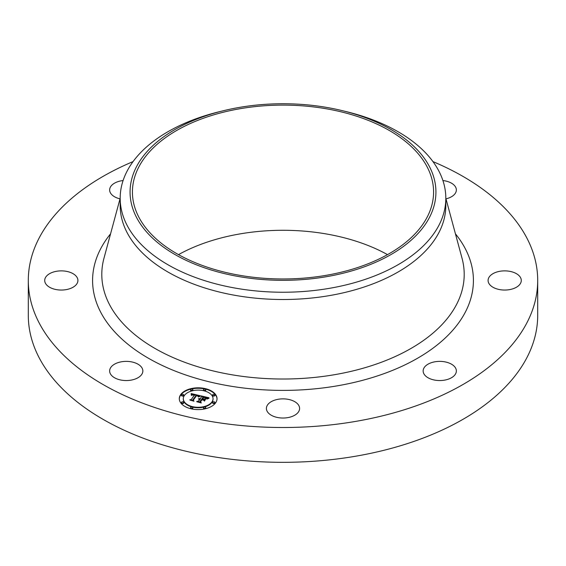 <?xml version="1.0" encoding="UTF-8"?>
<svg xmlns="http://www.w3.org/2000/svg" width="566" height="566" viewBox="0 0 566 566"><rect width="100%" height="100%" fill="white"/><g stroke="black" fill="none" stroke-linecap="round" stroke-linejoin="round"><path stroke-width="0.85" d="M142.179 368.261A16.605 9.587 180 0 1 142.851 370.963A16.605 9.587 180 0 1 128.609 380.451A16.605 9.587 180 0 1 110.313 373.659A16.605 9.587 180 0 1 109.641 370.963A16.605 9.587 180 0 1 123.883 361.476A16.605 9.587 180 0 1 142.179 368.261M432.94 161.593A254.7 147.047 180 0 1 537.7 280.46L537.7 315.276A254.7 147.047 180 0 1 354.705 456.38A254.7 147.047 180 0 1 28.3 315.276L28.3 280.46A254.7 147.047 180 0 1 133.06 161.593M537.7 280.46A254.7 147.047 180 0 1 354.705 421.564A254.7 147.047 180 0 1 28.3 280.46M342.395 110.674L346.236 111.608A162.817 94.006 180 0 1 445.817 198.234L445.817 205.508A162.817 94.006 180 0 1 328.839 295.707A162.817 94.006 180 0 1 120.183 205.508L120.183 198.234A162.817 94.006 180 0 1 219.764 111.608L223.605 110.674A152.933 88.296 180 0 1 239.942 107.314A152.933 88.296 180 0 1 342.395 110.674A152.933 88.296 180 0 1 435.686 197.046A152.933 88.296 180 0 1 326.058 276.76A152.933 88.296 180 0 1 138.932 221.66A152.933 88.296 180 0 1 223.605 110.674M328.839 288.434A162.817 94.006 180 0 1 120.183 198.234L103.96 258.28A181.198 104.618 180 0 0 334.018 374.784A181.198 104.618 180 0 0 462.04 258.28L445.817 198.227A162.817 94.006 180 0 1 328.839 288.434M240.607 108.622A150.577 86.931 180 0 1 433.577 192.037A150.577 86.931 180 0 1 325.393 275.458A150.577 86.931 180 0 1 132.423 192.037A150.577 86.931 180 0 1 240.607 108.622M178.502 254.629A150.577 86.931 180 0 1 240.607 233.8A150.577 86.931 180 0 1 387.498 254.629M490.114 275.868A16.605 9.587 180 0 1 508.792 271.171A16.605 9.587 180 0 1 521.286 280.46A16.605 9.587 180 0 1 519.255 285.059A16.605 9.587 180 0 1 500.577 289.75A16.605 9.587 180 0 1 488.083 280.46A16.605 9.587 180 0 1 490.114 275.868M120.013 198.843A16.605 9.587 180 0 1 109.641 189.957A16.605 9.587 180 0 1 121.57 180.759A16.605 9.587 180 0 1 123.084 180.547M435.077 361.766A16.605 9.587 180 0 1 456.359 370.963A16.605 9.587 180 0 1 444.43 380.161A16.605 9.587 180 0 1 423.149 370.963A16.605 9.587 180 0 1 435.077 361.766M290.959 400.035A16.605 9.587 180 0 1 299.605 408.447A16.605 9.587 180 0 1 275.041 416.859A16.605 9.587 180 0 1 266.395 408.447A16.605 9.587 180 0 1 290.959 400.035M442.916 180.547A16.605 9.587 180 0 1 455.687 187.261A16.605 9.587 180 0 1 456.359 189.957A16.605 9.587 180 0 1 445.987 198.843M75.886 285.059A16.605 9.587 180 0 1 57.208 289.75A16.605 9.587 180 0 1 44.714 280.46A16.605 9.587 180 0 1 46.745 275.868A16.605 9.587 180 0 1 65.423 271.171A16.605 9.587 180 0 1 77.917 280.46A16.605 9.587 180 0 1 75.886 285.059M215.596 402.872A18.869 10.896 180 0 1 194.485 409.388A18.869 10.896 180 0 1 179.302 398.705A18.869 10.896 180 0 1 180.738 394.537A18.869 10.896 180 0 1 201.843 388.021A18.869 10.896 180 0 1 217.033 398.705A18.869 10.896 180 0 1 215.596 402.872M211.896 401.987A14.865 8.582 180 0 1 195.263 407.124A14.865 8.582 180 0 1 183.299 398.705A14.865 8.582 180 0 1 184.431 395.422A14.865 8.582 180 0 1 201.064 390.285A14.865 8.582 180 0 1 213.028 398.705A14.865 8.582 180 0 1 211.896 401.987M200.23 395.747L198.27 396.766L197.944 395.712L196.268 395.188L192.758 399.936L193.31 400.629L189.829 399.794L191.266 399.539L194.407 395.16L192.716 394.919L191.584 395.422L192.666 394.799L194.64 394.827L192.461 394.495L191.301 395.188L191.174 393.561L200.23 395.747M200.449 396.143L198.418 397.021L200.449 396.143M197.994 396.214L196.536 395.669L193.36 400.091L193.975 401.209L189.992 400.12L193.643 400.99L193.105 400.07L196.388 395.493L197.994 396.214M208.939 397.757L206.746 398.775L206.123 397.65L203.321 396.837L201.843 398.896L202.31 399.009L203.611 397.19L206.463 398.4L203.718 397.353L202.501 399.051L205.401 398.874L204.078 400.721L203.321 399.681L201.581 399.263L199.989 401.485L200.555 402.292L196.812 401.393L198.468 401.117L199.826 399.228L198.532 399.108L200.06 398.903L198.362 398.797L200.322 398.535L201.652 396.674L201.029 395.867L208.939 397.757M209.01 398.259L206.873 399.08L209.01 398.259M204.482 401.068L205.699 399.051L204.482 401.068M201.97 399.794L200.619 401.676L201.27 402.957L196.756 401.733L200.93 402.737L200.392 401.683L201.864 399.631L203.534 400.169L201.97 399.794M205.677 389.96A1.146 0.658 180 0 1 204.397 390.356A1.146 0.658 180 0 1 203.477 389.712A1.146 0.658 180 0 1 203.562 389.458A1.146 0.658 180 0 1 204.842 389.061A1.146 0.658 180 0 1 205.762 389.712A1.146 0.658 180 0 1 205.677 389.96M214.804 402.688A1.146 0.658 180 0 1 213.524 403.077A1.146 0.658 180 0 1 212.604 402.433A1.146 0.658 180 0 1 212.689 402.178A1.146 0.658 180 0 1 213.969 401.782A1.146 0.658 180 0 1 214.889 402.433A1.146 0.658 180 0 1 214.804 402.688M214.804 395.231A1.146 0.658 180 0 1 213.524 395.627A1.146 0.658 180 0 1 212.604 394.976A1.146 0.658 180 0 1 212.689 394.728A1.146 0.658 180 0 1 213.969 394.332A1.146 0.658 180 0 1 214.889 394.976A1.146 0.658 180 0 1 214.804 395.231M192.765 407.952A1.146 0.658 180 0 1 191.485 408.348A1.146 0.658 180 0 1 190.565 407.704A1.146 0.658 180 0 1 190.657 407.449A1.146 0.658 180 0 1 191.938 407.053A1.146 0.658 180 0 1 192.857 407.704A1.146 0.658 180 0 1 192.765 407.952M205.677 407.952A1.146 0.658 180 0 1 204.397 408.348A1.146 0.658 180 0 1 203.477 407.704A1.146 0.658 180 0 1 203.562 407.449A1.146 0.658 180 0 1 204.842 407.053A1.146 0.658 180 0 1 205.762 407.704A1.146 0.658 180 0 1 205.677 407.952M181.53 394.728A1.146 0.658 180 0 1 182.804 394.332A1.146 0.658 180 0 1 183.724 394.976A1.146 0.658 180 0 1 183.639 395.231A1.146 0.658 180 0 1 182.358 395.627A1.146 0.658 180 0 1 181.438 394.976A1.146 0.658 180 0 1 181.53 394.728M190.657 389.458A1.146 0.658 180 0 1 191.938 389.061A1.146 0.658 180 0 1 192.857 389.712A1.146 0.658 180 0 1 192.765 389.96A1.146 0.658 180 0 1 191.485 390.356A1.146 0.658 180 0 1 190.565 389.712A1.146 0.658 180 0 1 190.657 389.458M181.53 402.178A1.146 0.658 180 0 1 182.804 401.782A1.146 0.658 180 0 1 183.724 402.433A1.146 0.658 180 0 1 183.639 402.688A1.146 0.658 180 0 1 182.358 403.077A1.146 0.658 180 0 1 181.438 402.433A1.146 0.658 180 0 1 181.53 402.178M200.06 398.952L201.652 396.674M199.826 399.554L200.06 398.903M197.951 401.669L198.468 401.584L199.826 399.228M199.989 401.485L200.166 402.193M203.35 399.716L204.998 399.447M201.461 396.426L203.3 396.872M205.536 397.403L208.168 398.032M200.322 398.535L200.322 398.995M200.088 398.492L200.088 398.959M199.855 398.471L199.855 398.846M199.911 399.108L199.911 399.575M198.468 401.117L198.468 401.584M203.647 399.327L203.647 399.794M202.501 399.051L202.501 399.49M202.31 399.009L202.31 399.44M201.843 398.896L201.843 399.327M191.23 394.035L193.239 394.502M194.407 395.485L194.64 394.827L196.253 395.21M197.534 395.507L199.664 396.002M191.258 395.082L191.258 394.573M190.933 400.056L194.407 395.026M192.758 399.936L192.857 400.516M191.266 399.539L191.266 399.999M196.388 395.493L196.388 395.875M193.36 400.091L193.36 400.509M200.619 401.676L200.619 402.129M217.026 398.938A18.869 10.896 0 0 0 201.652 388.46A18.869 10.896 0 0 0 180.738 394.997A18.869 10.896 0 0 0 179.302 398.938M183.306 398.938A14.865 8.582 0 0 0 183.299 399.164A14.865 8.582 0 0 0 195.263 407.584A14.865 8.582 0 0 0 211.896 402.454A14.865 8.582 0 0 0 213.028 399.164A14.865 8.582 0 0 0 213.021 398.938M203.548 389.939A1.146 0.658 0 0 0 203.477 390.172A1.146 0.658 0 0 0 204.397 390.816A1.146 0.658 0 0 0 205.677 390.427A1.146 0.658 0 0 0 205.762 390.172A1.146 0.658 0 0 0 205.691 389.939M212.675 402.667A1.146 0.658 0 0 0 212.604 402.893A1.146 0.658 0 0 0 213.524 403.544A1.146 0.658 0 0 0 214.804 403.148A1.146 0.658 0 0 0 214.889 402.893A1.146 0.658 0 0 0 214.818 402.667M212.675 395.21A1.146 0.658 0 0 0 212.604 395.443A1.146 0.658 0 0 0 213.524 396.087A1.146 0.658 0 0 0 214.804 395.698A1.146 0.658 0 0 0 214.889 395.443A1.146 0.658 0 0 0 214.818 395.21M190.643 407.93A1.146 0.658 0 0 0 190.565 408.164A1.146 0.658 0 0 0 191.485 408.815A1.146 0.658 0 0 0 192.765 408.419A1.146 0.658 0 0 0 192.857 408.164A1.146 0.658 0 0 0 192.78 407.93M203.548 407.93A1.146 0.658 0 0 0 203.477 408.164A1.146 0.658 0 0 0 204.397 408.815A1.146 0.658 0 0 0 205.677 408.419A1.146 0.658 0 0 0 205.762 408.164A1.146 0.658 0 0 0 205.691 407.93M181.509 395.21A1.146 0.658 0 0 0 181.438 395.443A1.146 0.658 0 0 0 182.358 396.087A1.146 0.658 0 0 0 183.639 395.698A1.146 0.658 0 0 0 183.724 395.443A1.146 0.658 0 0 0 183.653 395.21M190.643 389.939A1.146 0.658 0 0 0 190.565 390.172A1.146 0.658 0 0 0 191.485 390.816A1.146 0.658 0 0 0 192.765 390.427A1.146 0.658 0 0 0 192.857 390.172A1.146 0.658 0 0 0 192.78 389.939M181.509 402.667A1.146 0.658 0 0 0 181.438 402.893A1.146 0.658 0 0 0 182.358 403.544A1.146 0.658 0 0 0 183.639 403.148A1.146 0.658 0 0 0 183.724 402.893A1.146 0.658 0 0 0 183.653 402.667M455.432 233.822A190.417 109.938 180 0 1 336.607 385.948A190.417 109.938 180 0 1 138.472 352.038A190.417 109.938 180 0 1 110.568 233.822M183.299 399.164L183.299 398.705M213.028 399.164L213.028 398.705M203.477 390.172L203.477 389.712M205.762 390.172L205.762 389.712M212.604 402.893L212.604 402.433M214.889 402.893L214.889 402.433M212.604 395.443L212.604 394.976M214.889 395.443L214.889 394.976M190.565 408.164L190.565 407.704M192.857 408.164L192.857 407.704M203.477 408.164L203.477 407.704M205.762 408.164L205.762 407.704M183.724 395.443L183.724 394.976M181.438 395.443L181.438 394.976M192.857 390.172L192.857 389.712M190.565 390.172L190.565 389.712M183.724 402.893L183.724 402.433M181.438 402.893L181.438 402.433"/></g></svg>
